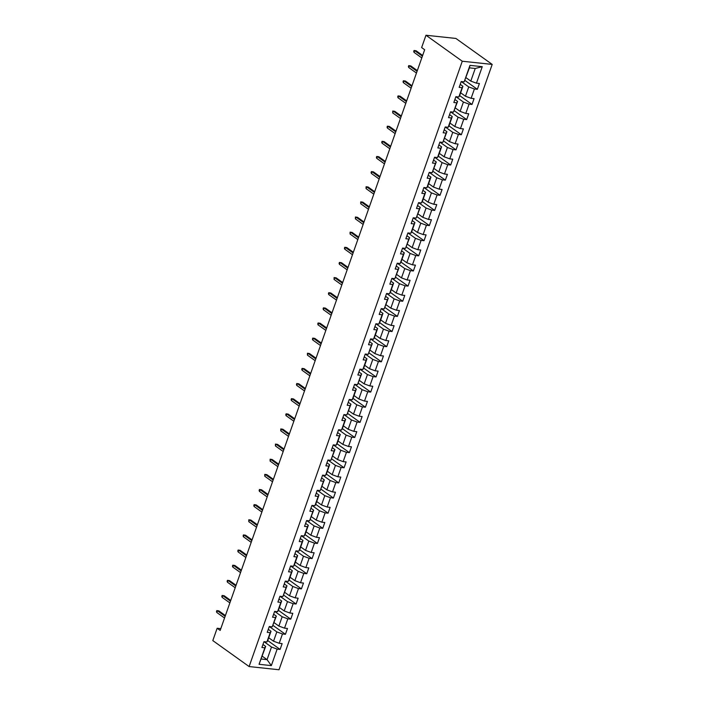 <?xml version="1.0" encoding="UTF-8"?>
<svg xmlns="http://www.w3.org/2000/svg" width="705" height="705" viewBox="0 0 705 705"><rect width="100%" height="100%" fill="white"/><g stroke="black" fill="none" stroke-linecap="round" stroke-linejoin="round"><path stroke-width="1.06" d="M462.277 61.229L425.979 35.25L455.888 38.44L492.196 64.411L279.021 669.75L249.112 666.56L462.277 61.229L492.196 64.411M465.97 77.647L470.79 81.101L475.232 68.482L469.415 67.865L464.154 81.868L461.202 81.551L459.158 87.376L462.11 87.684L458.823 96.999L455.871 96.691L453.826 102.507L456.778 102.824L453.491 112.139L450.539 111.831L448.495 117.647L451.447 117.964L448.16 127.279L445.216 126.962L443.163 132.787L446.115 133.104L442.828 142.419L439.885 142.102L437.831 147.927L440.784 148.244L437.505 157.559L434.553 157.241L432.5 163.066L435.452 163.375L432.174 172.69L429.222 172.381L427.168 178.198L430.12 178.515L426.842 187.83L423.89 187.521L421.837 193.337L424.789 193.655L421.511 202.969L418.558 202.652L416.505 208.477L419.457 208.795L416.179 218.109L413.227 217.792L411.174 223.617L414.126 223.934L410.848 233.249L407.895 232.932L405.842 238.757L408.794 239.065L405.516 248.389L402.564 248.072L400.51 253.897L403.463 254.205L400.184 263.52L397.232 263.212L395.179 269.028L398.131 269.345L394.853 278.66L391.901 278.343L389.847 284.168L392.8 284.485L389.521 293.8L386.569 293.483L384.525 299.308L387.468 299.625L384.19 308.94L381.238 308.623L379.193 314.448L382.136 314.756L378.858 324.08L375.906 323.762L373.861 329.587L376.814 329.896L373.527 339.211L370.574 338.902L368.53 344.719L371.482 345.036L368.195 354.351L365.243 354.042L363.198 359.858L366.151 360.176L362.863 369.49L359.92 369.173L357.867 374.998L360.819 375.316L357.532 384.63L354.589 384.313L352.535 390.138L355.487 390.455L352.209 399.77L349.257 399.453L347.204 405.278L350.156 405.587L346.878 414.91L343.925 414.593L341.872 420.418L344.824 420.726L341.546 430.041L338.594 429.733L336.541 435.549L339.493 435.866L336.214 445.181L333.262 444.864L331.209 450.689L334.161 451.006L330.883 460.321L327.931 460.004L325.877 465.829L328.83 466.146L325.551 475.461L322.599 475.144L320.546 480.969L323.498 481.277L320.22 490.601L317.268 490.283L315.214 496.108L318.166 496.417L314.888 505.732L311.936 505.423L309.883 511.24L312.835 511.557L309.557 520.872L306.605 520.563L304.551 526.379L307.503 526.697L304.225 536.011L301.273 535.694L299.228 541.519L302.172 541.837L298.894 551.151L295.941 550.834L293.897 556.659L296.84 556.976L293.562 566.291L290.61 565.974L288.565 571.799L291.517 572.108L288.23 581.422L285.278 581.114L283.234 586.93L286.186 587.247L282.899 596.562L279.947 596.254L277.902 602.07L280.854 602.387L277.567 611.702L274.624 611.385L272.571 617.21L275.523 617.527L272.236 626.842L269.292 626.525L276.827 631.9L273.54 641.215L268.72 637.761M464.154 81.868L469.962 65.371L482.255 66.675L476.448 83.172L479.4 83.49L477.347 89.315L464.974 80.458M262.965 644.476L265.67 646.414L259.052 664.295L271.337 665.608L277.144 649.111L280.096 649.428L282.15 643.603L279.198 643.286L282.476 633.971L285.428 634.288L287.481 628.463L284.529 628.155L287.807 618.831L290.76 619.149L292.813 613.324L289.861 613.015L293.139 603.7L296.091 604.009L298.144 598.192L295.192 597.875L298.471 588.56L301.423 588.869L303.476 583.053L300.524 582.735L303.802 573.421L306.754 573.738L308.808 567.913L305.855 567.596L309.134 558.281L312.086 558.598L314.13 552.773L311.187 552.456L314.465 543.141L317.417 543.458L319.462 537.633L316.519 537.325L319.797 528.01L322.749 528.318L324.793 522.502L321.85 522.185L325.128 512.87L328.081 513.178L330.125 507.362L327.173 507.045L330.46 497.73L333.412 498.047L335.457 492.222L332.504 491.905L335.791 482.59L338.744 482.907L340.788 477.082L337.836 476.765L341.123 467.45L344.066 467.767L346.12 461.942L343.168 461.634L346.455 452.31L349.398 452.628L351.451 446.803L348.499 446.494L351.777 437.179L354.73 437.488L356.783 431.671L353.831 431.354L357.109 422.039L360.061 422.357L362.114 416.532L359.162 416.214L362.44 406.9L365.393 407.217L367.446 401.392L364.494 401.075L367.772 391.76L370.724 392.077L372.778 386.252L369.825 385.935L373.104 376.62L376.056 376.937L378.109 371.112L375.157 370.804L378.435 361.489L381.387 361.797L383.441 355.981L380.488 355.664L383.767 346.349L386.719 346.657L388.772 340.841L385.82 340.524L389.098 331.209L392.05 331.526L394.104 325.701L391.152 325.384L394.43 316.069L397.382 316.386L399.435 310.561L396.483 310.244L399.761 300.929L402.714 301.246L404.758 295.421L401.815 295.113L405.093 285.789L408.045 286.107L410.09 280.282L407.146 279.973L410.425 270.658L413.377 270.967L415.421 265.15L412.469 264.833L415.756 255.518L418.708 255.836L420.753 250.011L417.801 249.693L421.088 240.379L424.04 240.696L426.084 234.871L423.132 234.554L426.419 225.239L429.363 225.556L431.416 219.731L428.464 219.422L431.751 210.099L434.694 210.416L436.748 204.591L433.795 204.283L437.074 194.968L440.026 195.276L442.079 189.46L439.127 189.143L442.405 179.828L445.357 180.136L447.411 174.32L444.458 174.003L447.737 164.688L450.689 165.005L452.742 159.18L449.79 158.863L453.068 149.548L456.02 149.865L458.074 144.04L455.122 143.723L458.4 134.408L461.352 134.725L463.405 128.9L460.453 128.592L463.731 119.277L466.684 119.586L468.737 113.769L465.785 113.452L469.063 104.137L472.015 104.446L474.068 98.629L471.116 98.312L474.395 88.997L477.347 89.315M259.052 664.295L264.86 647.798L261.907 647.49L263.961 641.665L266.913 641.982L270.191 632.667L267.239 632.35L269.292 626.525M220.797 628.649L217.149 628.261L220.172 630.429L424.666 49.738L421.634 47.57L425.979 35.25M472.015 104.446L459.642 95.598L462.921 86.301L460.215 84.362M461.237 81.551L468.737 86.918L465.459 96.233L460.638 92.787M462.921 86.301L462.11 87.684M459.642 95.616L458.823 96.999M474.395 88.997L468.737 86.918M471.116 98.312L465.459 96.233M453.491 112.139L457.589 101.441L454.884 99.502M455.906 96.691L463.414 102.058L460.127 111.372L455.307 107.927M457.589 101.441L456.778 102.824M469.063 104.137L463.414 102.058M465.785 113.452L460.127 111.372M461.352 134.725L448.979 125.878L452.258 116.572L449.552 114.642M450.574 111.831L458.083 117.197L454.796 126.512L449.975 123.058M452.258 116.572L451.447 117.964M448.979 125.895L448.16 127.279M463.731 119.277L458.083 117.197M460.453 128.592L454.796 126.512M442.828 142.419L446.926 131.712L444.22 129.782M445.252 126.971L452.751 132.337L449.464 141.652L444.644 138.198M446.926 131.712L446.115 133.104M458.4 134.408L452.751 132.337M455.122 143.723L449.464 141.652M450.689 165.005L438.325 156.149L441.594 146.851L438.889 144.913M439.92 142.11L447.419 147.477L444.132 156.792L439.312 153.338M441.594 146.851L440.784 148.244M438.316 156.166L437.505 157.559M453.068 149.548L447.419 147.477M449.79 158.863L444.132 156.792M432.174 172.69L436.263 161.991L433.557 160.053M434.588 157.241L442.088 162.608L438.801 171.923L433.98 168.477M436.263 161.991L435.452 163.375M447.737 164.688L442.088 162.608M444.458 174.003L438.801 171.923M440.026 195.276L427.662 186.428L430.931 177.131L428.226 175.192M429.257 172.381L436.756 177.748L433.478 187.063L428.649 183.617M430.931 177.131L430.12 178.515M427.653 186.446L426.842 187.83M442.405 179.828L436.756 177.748M439.127 189.143L433.478 187.063M434.694 210.416L422.33 201.568L425.6 192.271L422.894 190.332M423.925 187.521L431.425 192.888L428.146 202.203L423.317 198.748M425.6 192.271L424.789 193.655M422.321 201.586L421.511 202.969M437.074 194.968L431.425 192.888M433.795 204.283L428.146 202.203M416.179 218.109L420.268 207.402L417.563 205.472M418.594 202.661L426.093 208.028L422.815 217.343L417.986 213.888M420.268 207.402L419.457 208.795M431.751 210.099L426.093 208.028M428.464 219.422L422.815 217.343M424.04 240.696L411.667 231.839L414.937 222.542L412.231 220.612M413.262 217.801L420.762 223.168L417.483 232.483L412.654 229.028M414.937 222.542L414.126 223.934M411.658 231.857L410.848 233.249M426.419 225.239L420.762 223.168M423.132 234.554L417.483 232.483M405.516 248.389L409.614 237.682L406.908 235.743M407.931 232.932L415.43 238.299L412.152 247.622L407.323 244.168M409.614 237.682L408.794 239.065M421.088 240.379L415.43 238.299M417.801 249.693L412.152 247.622M413.377 270.967L401.004 262.119L404.282 252.822L401.577 250.883M402.599 248.072L410.099 253.439L406.82 262.754L401.991 259.308M404.282 252.822L403.463 254.205M400.995 262.137L400.184 263.52M415.756 255.518L410.099 253.439M412.469 264.833L406.82 262.754M394.853 278.66L398.951 267.962L396.245 266.023M397.267 263.212L404.767 268.579L401.489 277.893L396.668 274.439M398.951 267.962L398.131 269.345M410.425 270.658L404.767 268.579M407.146 279.973L401.489 277.893M402.714 301.246L390.341 292.399L393.619 283.093L390.914 281.163M391.936 278.352L399.435 283.718L396.157 293.033L391.337 289.579M393.619 283.093L392.8 284.485M390.332 292.416L389.521 293.8M405.093 285.789L399.435 283.718M401.815 295.113L396.157 293.033M384.19 308.94L388.288 298.233L385.582 296.303M386.604 293.492L394.104 298.858L390.826 308.173L386.005 304.719M388.288 298.233L387.468 299.625M399.761 300.929L394.104 298.858M396.483 310.244L390.826 308.173M392.05 331.526L379.678 322.67L382.956 313.373L380.251 311.434M381.273 308.631L388.772 313.998L385.494 323.313L380.674 319.858M382.956 313.373L382.136 314.756M379.678 322.687L378.858 324.08M394.43 316.069L388.772 313.998M391.152 325.384L385.494 323.313M386.719 346.657L374.346 337.81L377.624 328.512L374.919 326.574M375.941 323.762L383.441 329.129L380.162 338.444L375.342 334.998M377.624 328.512L376.814 329.896M374.346 337.827L373.527 339.211M389.098 331.209L383.441 329.129M385.82 340.524L380.162 338.444M368.195 354.351L372.293 343.652L369.587 341.714M370.61 338.902L378.109 344.269L374.831 353.584L370.01 350.138M372.293 343.652L371.482 345.036M383.767 346.349L378.109 344.269M380.488 355.664L374.831 353.584M376.056 376.937L363.683 368.089L366.961 358.792L364.256 356.853M365.278 354.042L372.786 359.409L369.499 368.724L364.679 365.269M366.961 358.792L366.151 360.176M363.683 368.107L362.863 369.49M378.435 361.489L372.786 359.409M375.157 370.804L369.499 368.724M357.532 384.63L361.63 373.923L358.924 371.993M359.955 369.182L367.455 374.549L364.168 383.864L359.347 380.409M361.63 373.923L360.819 375.316M373.104 376.62L367.455 374.549M369.825 385.935L364.168 383.864M365.393 407.217L353.029 398.36L356.298 389.063L353.593 387.133M354.624 384.322L362.123 389.689L358.836 399.004L354.016 395.549M356.298 389.063L355.487 390.455M353.02 398.378L352.209 399.77M367.772 391.76L362.123 389.689M364.494 401.075L358.836 399.004M346.878 414.91L350.967 404.203L348.261 402.264M349.292 399.453L356.792 404.82L353.505 414.143L348.684 410.689M350.967 404.203L350.156 405.587M362.44 406.9L356.792 404.82M359.162 416.214L353.505 414.143M354.73 437.488L342.366 428.64L345.635 419.343L342.93 417.404M343.961 414.593L351.46 419.96L348.182 429.274L343.353 425.829M345.635 419.343L344.824 420.726M342.357 428.658L341.546 430.041M357.109 422.039L351.46 419.96M353.831 431.354L348.182 429.274M349.398 452.628L337.034 443.78L340.303 434.483L337.598 432.544M338.629 429.733L346.129 435.1L342.85 444.414L338.021 440.96M340.303 434.483L339.493 435.866M337.025 443.798L336.214 445.181M351.777 437.179L346.129 435.1M348.499 446.494L342.85 444.414M330.883 460.321L334.972 449.614L332.267 447.684M333.298 444.873L340.797 450.239L337.519 459.554L332.689 456.1M334.972 449.614L334.161 451.006M346.455 452.31L340.797 450.239M343.168 461.634L337.519 459.554M338.744 482.907L326.371 474.051L329.64 464.754L326.935 462.824M327.966 460.012L335.465 465.379L332.187 474.694L327.358 471.24M329.64 464.754L328.83 466.146M326.362 474.068L325.551 475.461M341.123 467.45L335.465 465.379M337.836 476.765L332.187 474.694M320.22 490.601L324.309 479.893L321.612 477.955M322.634 475.152L330.134 480.51L326.856 489.834L322.026 486.379M324.309 479.893L323.498 481.277M335.791 482.59L330.134 480.51M332.504 491.905L326.856 489.834M328.081 513.178L315.708 504.331L318.986 495.033L316.281 493.095M317.303 490.283L324.802 495.65L321.524 504.965L316.695 501.519M318.986 495.033L318.166 496.417M315.699 504.348L314.888 505.732M330.46 497.73L324.802 495.65M327.173 507.045L321.524 504.965M309.557 520.872L313.654 510.173L310.949 508.235M311.971 505.423L319.471 510.79L316.192 520.105L311.363 516.659M313.654 510.173L312.835 511.557M325.128 512.87L319.471 510.79M321.85 522.185L316.192 520.105M317.417 543.458L305.045 534.61L308.323 525.313L305.618 523.374M306.64 520.563L314.139 525.93L310.861 535.245L306.04 531.79M308.323 525.313L307.503 526.697M305.036 534.628L304.225 536.011M319.797 528.01L314.139 525.93M316.519 537.325L310.861 535.245M312.086 558.598L299.713 549.75L302.991 540.444L300.286 538.514M301.308 535.703L308.808 541.07L305.529 550.385L300.709 546.93M302.991 540.444L302.172 541.837M299.704 549.759L298.894 551.151M314.465 543.141L308.808 541.07M311.187 552.456L305.529 550.385M306.754 573.738L294.382 564.881L297.66 555.584L294.954 553.645M295.977 550.843L303.476 556.21L300.198 565.525L295.377 562.07M297.66 555.584L296.84 556.976M294.382 564.899L293.562 566.291M309.134 558.281L303.476 556.21M305.855 567.596L300.198 565.525M301.423 588.869L289.05 580.021L292.328 570.724L289.623 568.785M290.645 565.974L298.144 571.341L294.866 580.656L290.046 577.21M292.328 570.724L291.517 572.108M289.05 580.039L288.23 581.422M303.802 573.421L298.144 571.341M300.524 582.735L294.866 580.656M282.899 596.562L286.997 585.864L284.291 583.925M285.313 581.114L292.813 586.481L289.535 595.796L284.714 592.35M286.997 585.864L286.186 587.247M298.471 588.56L292.813 586.481M295.192 597.875L289.535 595.796M290.76 619.149L278.387 610.301L281.665 601.004L278.96 599.065M279.982 596.254L287.49 601.621L284.203 610.935L279.383 607.481M281.665 601.004L280.854 602.387M278.387 610.318L277.567 611.702M293.139 603.7L287.49 601.621M289.861 613.015L284.203 610.935M272.236 626.842L276.334 616.135L273.628 614.205M274.659 611.394L282.159 616.76L278.872 626.075L274.051 622.621M276.334 616.135L275.523 617.527M287.807 618.831L282.159 616.76M284.529 628.155L278.872 626.075M280.096 649.428L267.733 640.572L271.002 631.275L268.297 629.345M271.002 631.275L270.191 632.667M267.724 640.589L266.913 641.982M282.476 633.971L276.827 631.9M279.198 643.286L273.54 641.215M263.996 641.665L271.495 647.031L267.054 659.651L262.225 656.196M265.67 646.414L264.86 647.798M277.144 649.111L271.495 647.031M271.337 665.608L267.054 659.651L261.229 659.034M217.149 628.261L212.804 640.589L249.112 666.56M482.255 66.675L475.232 68.482M469.415 67.865L469.962 65.371M476.448 83.172L470.79 81.101M285.428 634.288L273.055 625.441M296.091 604.009L283.718 595.161M322.749 528.318L310.376 519.47M333.412 498.047L321.039 489.191M344.066 467.767L331.702 458.92M360.061 422.357L347.697 413.5M370.724 392.077L358.351 383.229M381.387 361.797L369.015 352.949M397.382 316.386L385.009 307.53M408.045 286.107L395.672 277.259M418.708 255.836L406.336 246.979M429.363 225.556L416.999 216.708M445.357 180.136L432.993 171.289M456.02 149.865L443.648 141.009M466.684 119.586L454.311 110.738M225.406 615.571L218.858 610.891L217.404 610.733L225.151 616.276M216.787 612.478L216.461 611.561L216.805 610.592L217.404 610.733L216.787 612.478L224.534 618.021M216.805 610.592L218.858 610.891M230.729 600.431L224.19 595.751L222.736 595.593L230.482 601.136M222.119 597.346L221.793 596.43L222.137 595.461L222.736 595.593L222.119 597.346L229.865 602.89M222.137 595.461L224.19 595.751M236.06 585.291L229.522 580.612L228.067 580.462L235.814 586.005M227.451 582.207L227.125 581.29L227.468 580.321L228.067 580.462L227.451 582.207L235.197 587.75M227.468 580.321L229.522 580.612M241.392 570.16L234.853 565.472L233.399 565.322L241.145 570.865M232.782 567.067L232.456 566.15L232.8 565.181L233.399 565.322L232.782 567.067L240.528 572.61M232.8 565.181L234.853 565.472M246.724 555.02L240.185 550.341L238.731 550.182L246.477 555.725M238.114 551.927L237.788 551.01L238.131 550.041L238.731 550.182L238.114 551.927L245.86 557.47M238.131 550.041L240.185 550.341M252.055 539.88L245.516 535.201L244.062 535.042L251.808 540.585M243.445 536.787L243.119 535.87L243.463 534.901L244.062 535.042L243.445 536.787L251.192 542.33M243.463 534.901L245.516 535.201M257.387 524.74L250.848 520.061L249.394 519.902L257.14 525.445M248.777 521.656L248.794 519.761L249.394 519.902L248.777 521.656L256.523 527.199M248.794 519.761L250.848 520.061M262.718 509.6L256.179 504.921L254.725 504.771L262.471 510.314M254.108 506.516L253.782 505.6L254.126 504.63L254.725 504.771L254.108 506.516L261.855 512.059M254.126 504.63L256.179 504.921M268.05 494.461L261.511 489.781L260.057 489.631L267.803 495.174M259.44 491.376L259.114 490.46L259.458 489.49L260.057 489.631L259.44 491.376L267.186 496.919M259.458 489.49L261.511 489.781M273.381 479.329L266.843 474.65L265.388 474.491L273.135 480.035M264.772 476.236L264.78 474.35L265.388 474.491L264.772 476.236L272.518 481.779M264.78 474.35L266.843 474.65M278.713 464.19L272.174 459.51L270.711 459.352L278.466 464.895M270.103 461.096L270.112 459.211L270.711 459.352L270.103 461.096L277.849 466.639M270.112 459.211L272.174 459.51M284.044 449.05L277.506 444.37L276.043 444.212L283.798 449.755M275.435 445.957L275.443 444.071L276.043 444.212L275.435 445.957L283.181 451.508M275.443 444.071L277.506 444.37M289.376 433.91L282.837 429.23L281.374 429.072L289.12 434.615M280.766 430.825L280.775 428.94L281.374 429.072L280.766 430.825L288.512 436.369M280.775 428.94L282.837 429.23M294.708 418.77L288.16 414.091L286.706 413.941L294.452 419.484M286.098 415.686L285.763 414.769L286.107 413.8L286.706 413.941L286.098 415.686L293.844 421.229M286.107 413.8L288.16 414.091M300.039 403.639L293.492 398.951L292.037 398.801L299.784 404.344M291.421 400.546L291.094 399.629L291.438 398.66L292.037 398.801L291.421 400.546L299.176 406.089M291.438 398.66L293.492 398.951M305.371 388.499L298.823 383.82L297.369 383.661L305.115 389.204M296.752 385.406L296.426 384.489L296.77 383.52L297.369 383.661L296.752 385.406L304.507 390.949M296.77 383.52L298.823 383.82M310.702 373.359L304.155 368.68L302.701 368.521L310.447 374.064M302.084 370.266L301.758 369.349L302.101 368.38L302.701 368.521L302.084 370.266L309.83 375.809M302.101 368.38L304.155 368.68M316.025 358.219L309.486 353.54L308.032 353.381L315.778 358.924M307.415 355.135L307.433 353.24L308.032 353.381L307.415 355.135L315.161 360.678M307.433 353.24L309.486 353.54M321.357 343.079L314.818 338.4L313.364 338.25L321.11 343.793M312.747 339.995L312.421 339.079L312.764 338.109L313.364 338.25L312.747 339.995L320.493 345.538M312.764 338.109L314.818 338.4M326.688 327.94L320.149 323.26L318.695 323.11L326.441 328.653M318.078 324.855L317.752 323.939L318.096 322.969L318.695 323.11L318.078 324.855L325.825 330.398M318.096 322.969L320.149 323.26M332.02 312.808L325.481 308.129L324.027 307.97L331.773 313.513M323.41 309.715L323.084 308.799L323.428 307.829L324.027 307.97L323.41 309.715L331.156 315.258M323.428 307.829L325.481 308.129M337.351 297.669L330.812 292.989L329.358 292.831L337.105 298.374M328.742 294.575L328.415 293.659L328.759 292.69L329.358 292.831L328.742 294.575L336.488 300.118M328.759 292.69L330.812 292.989M342.683 282.529L336.144 277.849L334.69 277.691L342.436 283.234M334.073 279.444L334.091 277.55L334.69 277.691L334.073 279.444L341.819 284.987M334.091 277.55L336.144 277.849M348.014 267.389L341.476 262.709L340.021 262.551L347.768 268.103M339.405 264.305L339.079 263.388L339.422 262.419L340.021 262.551L339.405 264.305L347.151 269.848M339.422 262.419L341.476 262.709M353.346 252.249L346.807 247.57L345.353 247.42L353.099 252.963M344.736 249.165L344.41 248.248L344.754 247.279L345.353 247.42L344.736 249.165L352.482 254.708M344.754 247.279L346.807 247.57M358.678 237.118L352.139 232.43L350.685 232.28L358.431 237.823M350.068 234.025L350.077 232.139L350.685 232.28L350.068 234.025L357.814 239.568M350.077 232.139L352.139 232.43M364.009 221.978L357.47 217.299L356.016 217.14L363.762 222.683M355.399 218.885L355.408 216.999L356.016 217.14L355.399 218.885L363.145 224.428M355.408 216.999L357.47 217.299M369.341 206.838L362.802 202.159L361.339 202L369.094 207.543M360.731 203.745L360.74 201.859L361.339 202L360.731 203.745L368.477 209.288M360.74 201.859L362.802 202.159M374.672 191.698L368.133 187.019L366.671 186.86L374.425 192.403M366.062 188.614L366.071 186.728L366.671 186.86L366.062 188.614L373.809 194.157M366.071 186.728L368.133 187.019M380.004 176.558L373.456 171.879L372.002 171.729L379.748 177.272M371.394 173.474L371.059 172.558L371.403 171.588L372.002 171.729L371.394 173.474L379.14 179.017M371.403 171.588L373.456 171.879M385.335 161.419L378.788 156.739L377.334 156.589L385.08 162.132M376.717 158.334L376.391 157.418L376.734 156.448L377.334 156.589L376.717 158.334L384.472 163.877M376.734 156.448L378.788 156.739M390.667 146.287L384.119 141.608L382.665 141.449L390.411 146.993M382.048 143.194L381.722 142.278L382.066 141.308L382.665 141.449L382.048 143.194L389.803 148.737M382.066 141.308L384.119 141.608M395.998 131.148L389.451 126.468L387.997 126.31L395.743 131.853M387.38 128.054L387.054 127.138L387.398 126.169L387.997 126.31L387.38 128.054L395.126 133.597M387.398 126.169L389.451 126.468M401.321 116.008L394.782 111.328L393.328 111.17L401.075 116.713M392.711 112.923L392.729 111.029L393.328 111.17L392.711 112.923L400.458 118.466M392.729 111.029L394.782 111.328M406.653 100.868L400.114 96.188L398.66 96.039L406.406 101.582M398.043 97.783L397.717 96.867L398.061 95.898L398.66 96.039L398.043 97.783L405.789 103.327M398.061 95.898L400.114 96.188M411.984 85.728L405.445 81.049L403.991 80.899L411.738 86.442M403.375 82.644L403.048 81.727L403.392 80.758L403.991 80.899L403.375 82.644L411.121 88.187M403.392 80.758L405.445 81.049M417.316 70.597L410.777 65.909L409.323 65.759L417.069 71.302M408.706 67.504L408.38 66.587L408.724 65.618L409.323 65.759L408.706 67.504L416.452 73.047M408.724 65.618L410.777 65.909M422.648 55.457L416.109 50.778L414.655 50.619L422.401 56.162M414.038 52.364L413.712 51.447L414.055 50.478L414.655 50.619L414.038 52.364L421.784 57.907M414.055 50.478L416.109 50.778"/></g></svg>

